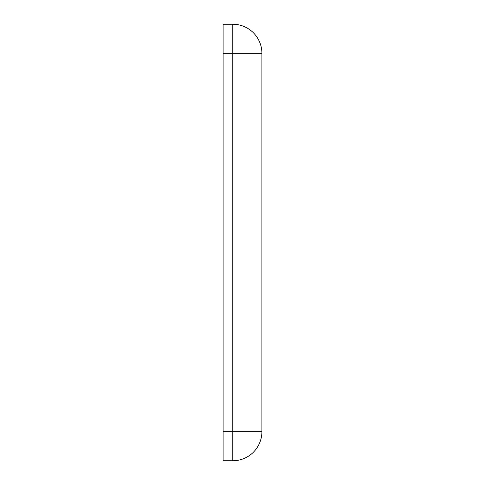 <?xml version="1.0" encoding="UTF-8"?>
<svg xmlns="http://www.w3.org/2000/svg" width="485" height="485" viewBox="0 0 485 485"><rect width="100%" height="100%" fill="white"/><g stroke="black" fill="none" stroke-linecap="round" stroke-linejoin="round"><path stroke-width="0.73" d="M223.1 53.35L223.1 24.25L232.8 24.25L232.8 460.75L223.1 460.75L223.1 431.65L261.9 431.65A29.1 29.1 0 0 1 232.8 460.75A29.1 29.1 0 0 0 261.9 431.65L261.9 53.35A29.1 29.1 0 0 0 232.8 24.25A29.1 29.1 0 0 1 261.9 53.35L223.1 53.35L223.1 431.65"/></g></svg>
